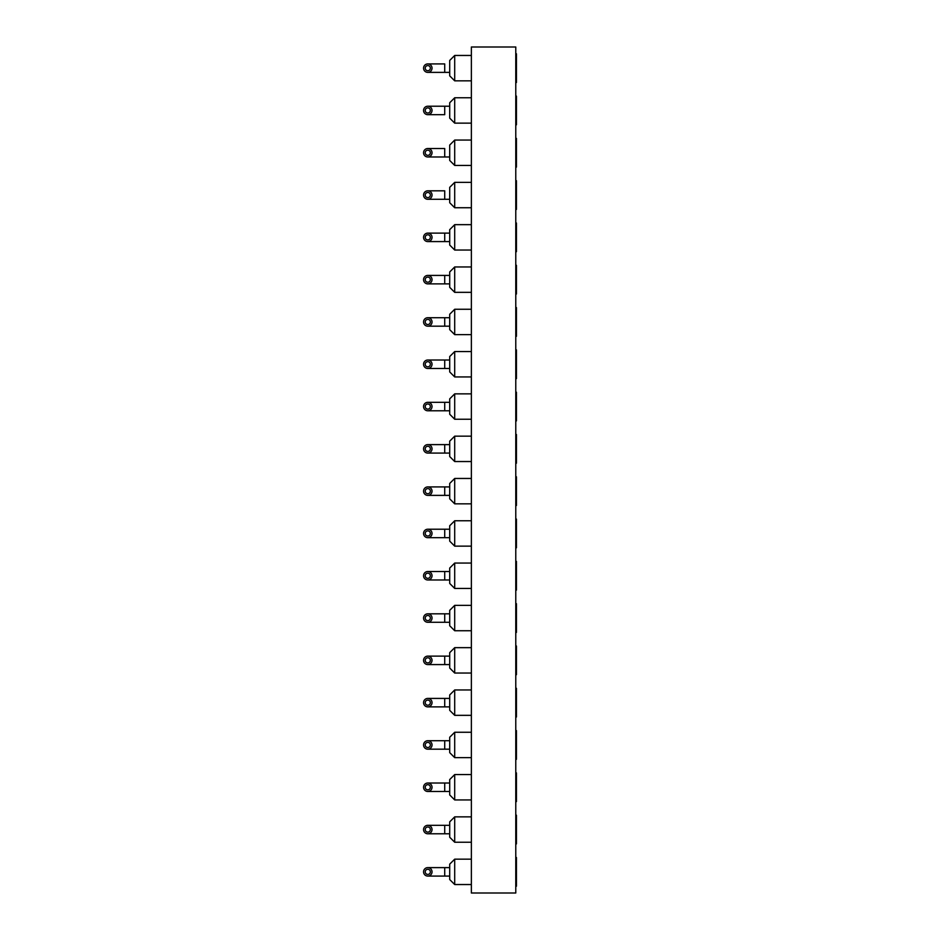 <?xml version="1.0" encoding="UTF-8"?>
<svg xmlns="http://www.w3.org/2000/svg" width="940" height="940" viewBox="0 0 940 940"><rect width="100%" height="100%" fill="white"/><g stroke="black" fill="none" stroke-linecap="round" stroke-linejoin="round"><path stroke-width="1.41" d="M471.363 47L515.778 47L515.778 893L471.363 893L471.363 47M515.778 124.809L516.436 124.809L515.778 124.809M515.778 167.108L516.436 167.108L515.778 167.108M515.778 209.409L516.436 209.409L515.778 209.409M515.778 82.508L516.436 82.508L515.778 82.508M515.778 392.191L516.436 392.191L516.436 420.909L515.778 420.909M515.778 434.491L516.436 434.491L516.436 463.209L515.778 463.209M515.778 519.091L516.436 519.091L516.436 547.809L515.778 547.809M515.778 476.791L516.436 476.791L516.436 505.509L515.778 505.509M515.778 645.991L516.436 645.991L516.436 674.709L515.778 674.709M515.778 603.692L516.436 603.692L516.436 632.409L515.778 632.409M515.778 561.391L516.436 561.391L516.436 590.109L515.778 590.109M515.778 222.992L516.436 222.992L516.436 251.709L515.778 251.709M515.778 265.291L516.436 265.291L516.436 294.009L515.778 294.009M515.778 307.591L516.436 307.591L516.436 336.309L515.778 336.309M515.778 349.892L516.436 349.892L516.436 378.609L515.778 378.609M515.778 815.192L516.436 815.192L516.436 843.909L515.778 843.909M515.778 772.891L516.436 772.891L516.436 801.609L515.778 801.609M515.778 730.591L516.436 730.591L516.436 759.309L515.778 759.309M515.778 688.292L516.436 688.292L516.436 717.009L515.778 717.009M515.778 180.692L516.436 180.692L516.436 209.409M516.436 53.792L515.778 53.792L516.436 53.792L516.436 82.508M516.436 96.092L515.778 96.092L516.436 96.092L516.436 124.809M516.436 138.392L515.778 138.392L516.436 138.392L516.436 167.108M515.778 857.491L516.436 857.491L516.436 886.209L515.778 886.209M471.363 123.14L454.702 123.14L471.363 123.14M471.363 207.74L454.702 207.74L471.363 207.74M471.363 165.44L454.702 165.44L471.363 165.44M471.363 266.96L454.702 266.96L454.702 292.34L471.363 292.34M471.363 224.66L454.702 224.66L454.702 250.04L471.363 250.04M454.702 97.76L471.363 97.76L454.702 97.76L454.702 123.14L449.708 118.146L449.708 102.754L454.702 97.76L449.708 102.754M471.363 182.36L454.702 182.36L454.702 207.74L449.708 202.746L449.708 187.354L454.702 182.36L449.708 187.354M454.702 140.06L471.363 140.06L454.702 140.06L454.702 165.44L449.708 160.446L449.708 145.054L454.702 140.06L449.708 145.054M471.363 309.26L454.702 309.26L454.702 334.64L471.363 334.64M471.363 55.46L454.702 55.46L454.702 80.84L449.708 75.846L454.702 80.84L471.363 80.84M471.363 563.06L454.702 563.06L454.702 588.44L471.363 588.44M471.363 520.76L454.702 520.76L454.702 546.14L471.363 546.14M471.363 478.46L454.702 478.46L454.702 503.84L471.363 503.84M471.363 436.16L454.702 436.16L454.702 461.54L471.363 461.54M471.363 393.86L454.702 393.86L454.702 419.24L471.363 419.24M471.363 351.56L454.702 351.56L454.702 376.94L471.363 376.94M471.363 842.24L454.702 842.24L471.363 842.24M471.363 732.26L454.702 732.26L454.702 757.64L471.363 757.64M471.363 689.96L454.702 689.96L454.702 715.34L471.363 715.34M471.363 605.36L454.702 605.36L454.702 630.74L471.363 630.74M471.363 647.66L454.702 647.66L454.702 673.04L471.363 673.04M471.363 816.86L454.702 816.86L454.702 842.24L449.708 837.246L449.708 821.854L454.702 816.86L449.708 821.854M471.363 774.56L454.702 774.56L454.702 799.94L471.363 799.94M471.363 859.16L454.702 859.16L454.702 884.54L471.363 884.54M454.702 266.96L449.708 271.954L449.708 287.346L454.702 292.34M454.702 224.66L449.708 229.654L449.708 245.046L454.702 250.04M454.702 309.26L449.708 314.254L449.708 329.646L454.702 334.64M454.702 55.46L449.708 60.454L449.708 75.846M454.702 563.06L449.708 568.054L449.708 583.446L454.702 588.44M454.702 520.76L449.708 525.754L449.708 541.146L454.702 546.14M454.702 478.46L449.708 483.454L449.708 498.846L454.702 503.84M454.702 436.16L449.708 441.154L449.708 456.546L454.702 461.54M454.702 393.86L449.708 398.854L449.708 414.246L454.702 419.24M454.702 351.56L449.708 356.554L449.708 371.946L454.702 376.94M454.702 732.26L449.708 737.254L449.708 752.646L454.702 757.64M454.702 689.96L449.708 694.954L449.708 710.346L454.702 715.34M454.702 605.36L449.708 610.354L449.708 625.746L454.702 630.74M454.702 647.66L449.708 652.654L449.708 668.046L454.702 673.04M454.702 774.56L449.708 779.554L449.708 794.946L454.702 799.94M454.702 859.16L449.708 864.154L449.708 879.546L454.702 884.54M427.794 72.38L449.708 72.38L444.714 72.38L444.714 63.92L427.794 63.92A4.23 4.23 0 0 0 424.128 70.265A4.23 4.23 0 0 0 431.46 70.265A4.23 4.23 0 0 0 427.794 63.92L444.714 63.92M444.714 114.68L427.794 114.68L444.714 114.68L444.714 106.22L427.794 106.22A4.23 4.23 0 0 0 424.128 112.565A4.23 4.23 0 0 0 431.46 112.565A4.23 4.23 0 0 0 427.794 106.22M449.708 275.42L427.794 275.42A4.23 4.23 0 0 0 424.128 281.765A4.23 4.23 0 0 0 431.46 281.765A4.23 4.23 0 0 0 427.794 275.42M449.708 233.12L427.794 233.12A4.23 4.23 0 0 0 424.128 239.465A4.23 4.23 0 0 0 431.46 239.465A4.23 4.23 0 0 0 427.794 233.12M449.708 106.22L444.714 106.22L449.708 106.22M444.714 190.82L427.794 190.82A4.23 4.23 0 0 0 424.128 197.165A4.23 4.23 0 0 0 431.46 197.165A4.23 4.23 0 0 0 427.794 190.82L444.714 190.82L444.714 199.28L427.794 199.28L449.708 199.28M444.714 148.52L427.794 148.52A4.23 4.23 0 0 0 424.128 154.865A4.23 4.23 0 0 0 431.46 154.865A4.23 4.23 0 0 0 427.794 148.52L444.714 148.52L444.714 156.98L427.794 156.98L449.708 156.98M449.708 317.72L427.794 317.72A4.23 4.23 0 0 0 424.128 324.065A4.23 4.23 0 0 0 431.46 324.065A4.23 4.23 0 0 0 427.794 317.72M449.708 571.52L427.794 571.52A4.23 4.23 0 0 0 424.128 577.865A4.23 4.23 0 0 0 431.46 577.865A4.23 4.23 0 0 0 427.794 571.52L444.714 571.52L444.714 579.98L427.794 579.98L449.708 579.98M449.708 529.22L427.794 529.22A4.23 4.23 0 0 0 424.128 535.565A4.23 4.23 0 0 0 431.46 535.565A4.23 4.23 0 0 0 427.794 529.22M449.708 486.92L427.794 486.92A4.23 4.23 0 0 0 424.128 493.265A4.23 4.23 0 0 0 431.46 493.265A4.23 4.23 0 0 0 427.794 486.92M449.708 444.62L427.794 444.62A4.23 4.23 0 0 0 424.128 450.965A4.23 4.23 0 0 0 431.46 450.965A4.23 4.23 0 0 0 427.794 444.62M449.708 402.32L427.794 402.32A4.23 4.23 0 0 0 424.128 408.665A4.23 4.23 0 0 0 431.46 408.665A4.23 4.23 0 0 0 427.794 402.32M449.708 360.02L427.794 360.02A4.23 4.23 0 0 0 424.128 366.365A4.23 4.23 0 0 0 431.46 366.365A4.23 4.23 0 0 0 427.794 360.02L444.714 360.02L444.714 368.48L427.794 368.48M449.708 740.72L427.794 740.72A4.23 4.23 0 0 0 424.128 747.065A4.23 4.23 0 0 0 431.46 747.065A4.23 4.23 0 0 0 427.794 740.72L444.714 740.72L444.714 749.18L427.794 749.18M449.708 698.42L427.794 698.42A4.23 4.23 0 0 0 424.128 704.765A4.23 4.23 0 0 0 431.46 704.765A4.23 4.23 0 0 0 427.794 698.42M449.708 613.82L427.794 613.82A4.23 4.23 0 0 0 424.128 620.165A4.23 4.23 0 0 0 431.46 620.165A4.23 4.23 0 0 0 427.794 613.82M449.708 656.12L427.794 656.12A4.23 4.23 0 0 0 424.128 662.465A4.23 4.23 0 0 0 431.46 662.465A4.23 4.23 0 0 0 427.794 656.12M449.708 825.32L427.794 825.32A4.23 4.23 0 0 0 424.128 831.665A4.23 4.23 0 0 0 431.46 831.665A4.23 4.23 0 0 0 427.794 825.32L444.714 825.32L444.714 833.78L427.794 833.78L449.708 833.78M449.708 783.02L427.794 783.02A4.23 4.23 0 0 0 424.128 789.365A4.23 4.23 0 0 0 431.46 789.365A4.23 4.23 0 0 0 427.794 783.02L444.714 783.02L444.714 791.48L427.794 791.48M449.708 867.62L427.794 867.62A4.23 4.23 0 0 0 424.128 873.965A4.23 4.23 0 0 0 431.46 873.965A4.23 4.23 0 0 0 427.794 867.62M449.708 326.18L427.794 326.18L444.714 326.18L444.714 317.72M449.708 241.58L427.794 241.58L444.714 241.58L444.714 233.12M449.708 537.68L427.794 537.68L444.714 537.68L444.714 529.22M449.708 876.08L427.794 876.08L444.714 876.08L444.714 867.62M427.794 277.089A2.562 2.562 0 0 0 425.573 280.931A2.562 2.562 0 0 0 430.015 280.931A2.562 2.562 0 0 0 427.794 277.089M427.794 234.788A2.562 2.562 0 0 0 425.573 238.631A2.562 2.562 0 0 0 430.015 238.631A2.562 2.562 0 0 0 427.794 234.788M427.794 107.888A2.562 2.562 0 0 0 425.573 111.731A2.562 2.562 0 0 0 430.015 111.731A2.562 2.562 0 0 0 427.794 107.888M427.794 192.488A2.562 2.562 0 0 0 425.573 196.331A2.562 2.562 0 0 0 430.015 196.331A2.562 2.562 0 0 0 427.794 192.488M427.794 150.189A2.562 2.562 0 0 0 425.573 154.031A2.562 2.562 0 0 0 430.015 154.031A2.562 2.562 0 0 0 427.794 150.189M427.794 319.389A2.562 2.562 0 0 0 425.573 323.231A2.562 2.562 0 0 0 430.015 323.231A2.562 2.562 0 0 0 427.794 319.389M427.794 65.588A2.562 2.562 0 0 0 425.573 69.431A2.562 2.562 0 0 0 430.015 69.431A2.562 2.562 0 0 0 427.794 65.588M427.794 573.188A2.562 2.562 0 0 0 425.573 577.031A2.562 2.562 0 0 0 430.015 577.031A2.562 2.562 0 0 0 427.794 573.188M427.794 530.889A2.562 2.562 0 0 0 425.573 534.731A2.562 2.562 0 0 0 430.015 534.731A2.562 2.562 0 0 0 427.794 530.889M427.794 488.589A2.562 2.562 0 0 0 425.573 492.431A2.562 2.562 0 0 0 430.015 492.431A2.562 2.562 0 0 0 427.794 488.589M427.794 446.288A2.562 2.562 0 0 0 425.573 450.131A2.562 2.562 0 0 0 430.015 450.131A2.562 2.562 0 0 0 427.794 446.288M427.794 403.988A2.562 2.562 0 0 0 425.573 407.831A2.562 2.562 0 0 0 430.015 407.831A2.562 2.562 0 0 0 427.794 403.988M427.794 361.689A2.562 2.562 0 0 0 425.573 365.531A2.562 2.562 0 0 0 430.015 365.531A2.562 2.562 0 0 0 427.794 361.689M427.794 742.389A2.562 2.562 0 0 0 425.573 746.231A2.562 2.562 0 0 0 430.015 746.231A2.562 2.562 0 0 0 427.794 742.389M427.794 700.089A2.562 2.562 0 0 0 425.573 703.931A2.562 2.562 0 0 0 430.015 703.931A2.562 2.562 0 0 0 427.794 700.089M427.794 615.489A2.562 2.562 0 0 0 425.573 619.331A2.562 2.562 0 0 0 430.015 619.331A2.562 2.562 0 0 0 427.794 615.489M427.794 657.789A2.562 2.562 0 0 0 425.573 661.631A2.562 2.562 0 0 0 430.015 661.631A2.562 2.562 0 0 0 427.794 657.789M427.794 826.989A2.562 2.562 0 0 0 425.573 830.831A2.562 2.562 0 0 0 430.015 830.831A2.562 2.562 0 0 0 427.794 826.989M427.794 784.689A2.562 2.562 0 0 0 425.573 788.531A2.562 2.562 0 0 0 430.015 788.531A2.562 2.562 0 0 0 427.794 784.689M427.794 869.289A2.562 2.562 0 0 0 425.573 873.131A2.562 2.562 0 0 0 430.015 873.131A2.562 2.562 0 0 0 427.794 869.289M449.708 283.88L444.714 283.88L444.714 275.42M449.708 495.38L444.714 495.38L444.714 486.92M449.708 453.08L444.714 453.08L444.714 444.62M449.708 410.78L444.714 410.78L444.714 402.32M449.708 706.88L444.714 706.88L444.714 698.42M449.708 622.28L444.714 622.28L444.714 613.82M449.708 664.58L444.714 664.58L444.714 656.12M449.708 368.48L444.714 368.48M449.708 749.18L444.714 749.18M449.708 791.48L444.714 791.48M444.714 283.88L427.794 283.88M444.714 495.38L427.794 495.38M444.714 453.08L427.794 453.08M444.714 410.78L427.794 410.78M444.714 706.88L427.794 706.88M444.714 622.28L427.794 622.28M444.714 664.58L427.794 664.58"/></g></svg>
